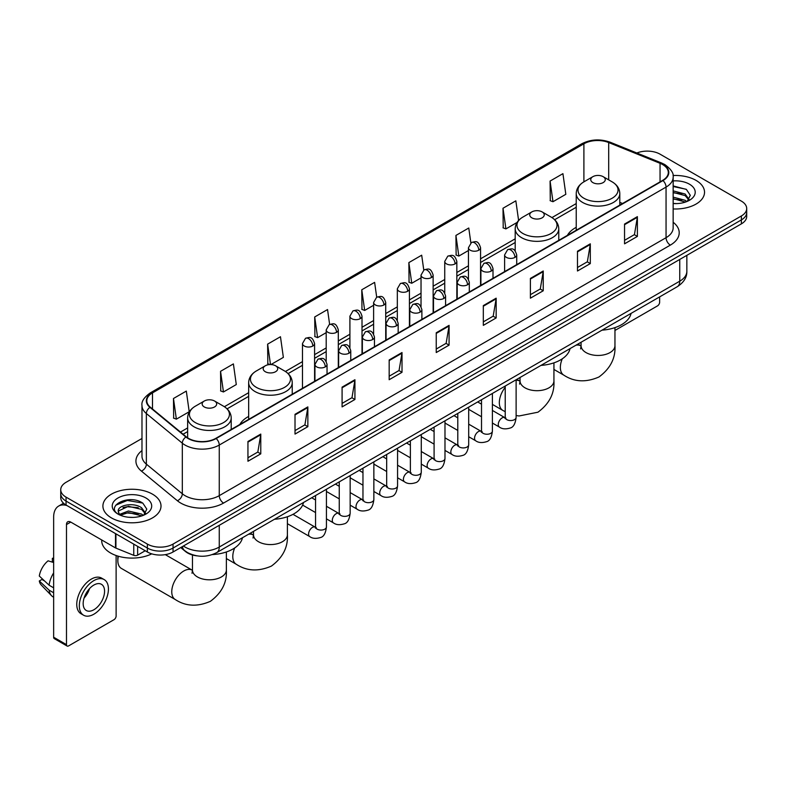 <?xml version="1.0" encoding="UTF-8"?>
<svg xmlns="http://www.w3.org/2000/svg" width="786" height="786" viewBox="0 0 786 786"><rect width="100%" height="100%" fill="white"/><g stroke="black" fill="none" stroke-linecap="round" stroke-linejoin="round"><path stroke-width="1.18" d="M248.661 416.433A32.079 18.52 0 0 0 239.858 424.469M576.226 227.321A32.079 18.52 0 0 0 567.413 235.348M197.05 555.859A18.157 10.483 180 0 1 185.565 551.576L180.711 547.567M141.981 438.47L66.053 482.309A18.157 10.483 0 0 0 60.738 489.727L60.738 497.626A18.157 10.483 0 0 0 66.053 505.044L147.365 551.988A18.157 10.483 0 0 0 173.048 551.988L741.385 223.863A18.157 10.483 0 0 0 746.7 216.445L746.7 212.495A18.157 10.483 0 0 1 741.385 219.903A18.157 10.483 0 0 0 746.7 212.495L746.7 208.545A18.157 10.483 0 0 0 741.385 201.128L660.073 154.184A18.157 10.483 0 0 0 636.847 152.995M60.738 489.727A18.157 10.483 0 0 0 66.053 497.135L147.365 544.079A18.157 10.483 0 0 0 173.048 544.079L173.048 548.038L741.385 219.903L173.048 548.038A18.157 10.483 0 0 1 147.365 548.038A18.157 10.483 0 0 0 173.048 548.038L173.048 551.988M66.053 497.135L66.053 501.085L147.365 548.038L66.053 501.085A18.157 10.483 0 0 1 60.738 493.677A18.157 10.483 0 0 0 66.053 501.085L66.053 505.044M696.013 180.377A29.053 16.771 0 0 0 673.032 175.524A29.053 16.771 0 0 1 696.013 180.377A29.053 16.771 0 0 1 704.531 192.236A29.053 16.771 0 0 0 696.013 180.377M152.504 494.168A29.053 16.771 0 0 0 120.848 490.533A29.053 16.771 0 0 0 102.907 506.027A29.053 16.771 0 0 0 111.416 517.886A29.053 16.771 0 0 0 143.081 521.521A29.053 16.771 0 0 0 161.012 506.027A29.053 16.771 0 0 0 152.504 494.168A29.053 16.771 0 0 0 120.848 490.533A29.053 16.771 0 0 0 102.907 506.027A29.053 16.771 0 0 0 111.416 517.886A29.053 16.771 0 0 0 143.081 521.521A29.053 16.771 0 0 0 161.012 506.027A29.053 16.771 0 0 0 152.504 494.168M662.637 164.559A19.365 11.181 180 0 1 668.306 172.468A19.365 11.181 180 0 1 662.637 180.377L215.845 438.333A19.365 11.181 180 0 1 186.282 436.839L150.323 407.187A19.365 11.181 180 0 1 146.825 400.772A19.365 11.181 180 0 1 152.494 392.872L583.9 143.799A19.365 11.181 180 0 1 608.698 142.551L660.053 163.311A19.365 11.181 180 0 1 662.637 164.559M662.981 164.362A19.856 11.466 0 0 0 660.328 163.075L608.983 142.315A19.856 11.466 0 0 0 583.556 143.602L152.15 392.666A19.856 11.466 0 0 0 149.929 407.345L185.889 436.996A19.856 11.466 0 0 0 216.179 438.529L662.981 180.574A19.856 11.466 0 0 0 662.981 164.362M247.944 441.496L247.944 461.254L260.775 453.846L260.775 434.078L247.944 441.496M247.944 457.747L257.828 452.038L260.726 434.737A4.844 2.8 -120 0 0 260.775 434.078M257.739 452.088L260.775 453.846M295.015 414.31L295.015 434.078L307.857 426.67L307.857 406.902L295.015 414.31M295.015 430.571L304.899 424.862L307.798 407.561A4.844 2.8 -120 0 0 307.857 406.902M304.821 424.912L307.857 426.67M342.087 387.134L342.087 406.902L354.928 399.485L354.928 379.717L342.087 387.134M342.087 403.395L351.981 397.687L354.879 380.375A4.844 2.8 -120 0 0 354.928 379.717M351.892 397.736L354.928 399.485M389.168 359.959L389.168 379.717L402.01 372.309L402.01 352.541L389.168 359.959M389.168 376.209L399.052 370.501L401.951 353.199A4.844 2.8 -120 0 0 402.01 352.541M398.974 370.56L402.01 372.309M624.546 224.059L624.546 243.827L637.387 236.409L637.387 216.641L624.546 224.059M624.546 240.32L634.44 234.611L637.338 217.3A4.844 2.8 -120 0 0 637.387 216.641M634.351 234.66L637.387 236.409M577.474 251.235L577.474 271.003L590.306 263.595L590.306 243.827L577.474 251.235M577.474 267.495L587.358 261.787L590.257 244.485A4.844 2.8 -120 0 0 590.306 243.827M587.27 261.836L590.306 263.595M530.393 278.421L530.393 298.179L543.234 290.771L543.234 271.003L530.393 278.421M530.393 294.681L540.287 288.963L543.185 271.661A4.844 2.8 -120 0 0 543.234 271.003M540.198 289.022L543.234 290.771M483.321 305.597L483.321 325.365L496.163 317.947L496.163 298.179L483.321 305.597M483.321 321.857L493.205 316.149L496.104 298.837A4.844 2.8 -120 0 0 496.163 298.179M493.117 316.198L496.163 317.947M436.24 332.773L436.24 352.541L449.081 345.133L449.081 325.365L436.24 332.773M436.24 349.033L446.134 343.325L449.032 326.023A4.844 2.8 -120 0 0 449.081 325.365M446.045 343.374L449.081 345.133M673.15 208.948A29.053 16.771 0 0 0 704.531 192.236A29.053 16.771 0 0 1 673.15 208.948M173.048 544.079L741.385 215.954A18.157 10.483 0 0 0 746.7 208.545M270.924 364.566L283.363 357.384L280.464 336.732L267.623 344.14L267.83 363.79M220.552 371.316L223.45 391.968L236.291 384.56L233.393 363.908L220.552 371.316L220.758 390.966M173.47 398.502L176.369 419.154L189.21 411.736L186.311 391.084L173.47 398.502L173.677 418.142M423.772 270.04L421.689 255.195L408.858 262.603L409.064 282.253M470.853 242.894L468.77 228.009L455.929 235.427L456.135 255.067M518.603 220.453L515.842 200.833L503.011 208.241L503.217 227.891M550.082 181.065L552.98 201.717L565.822 194.309L562.923 173.657L550.082 181.065L550.288 200.715M329.629 324.402L327.536 309.546L314.705 316.964L314.911 336.605M376.7 297.206L374.617 282.37L361.776 289.779L361.982 309.429M361.776 289.779L364.675 310.441L373.615 305.273M364.675 310.441L361.776 309.35M408.858 262.603L411.756 283.255L421.031 277.9M411.756 283.255L408.858 282.174M455.929 235.427L458.828 256.079L468.446 250.518M458.828 256.079L455.929 254.998M503.011 208.241L505.909 228.903L517.07 222.448M505.909 228.903L503.011 227.812M552.98 201.717L550.082 200.636M314.705 316.964L317.603 337.616L326.2 332.655M317.603 337.616L314.705 336.536M269.922 364.566L267.623 363.712M267.623 344.14L270.492 364.557M223.45 391.968L220.552 390.888M176.369 419.154L173.47 418.073M673.15 203.417L676.756 203.603M673.15 197.139L685.146 200.302L686.748 201.58M673.15 198.711L685.431 202.071M673.15 190.87L685.146 194.024L689.076 199.457M673.15 192.432L685.146 195.596L688.762 199.86M673.15 203.545A19.729 11.387 0 0 0 689.43 200.292A19.729 11.387 0 0 0 689.43 184.179A19.729 11.387 0 0 0 673.15 180.918M687.21 201.393L690.305 195.321L686.394 189.426L673.15 185.909M673.15 186.518L686.129 189.249M673.15 192.786L681.757 193.867M673.15 199.064L681.757 200.145M614.957 330.454L657.499 305.892A3.026 1.749 120 0 0 659.641 302.188L659.641 296.892M592.88 182.598A7.261 4.195 0 0 0 603.147 182.598A7.261 4.195 0 0 0 603.147 176.663L612.166 181.871A20.014 11.554 0 0 1 612.166 198.219A20.014 11.554 0 0 1 583.86 198.219A20.014 11.554 0 0 1 583.86 181.871C578.928 184.798 576.384 188.689 576.226 193.543A21.792 12.576 0 0 0 582.603 202.434A21.792 12.576 0 0 0 606.35 205.166A21.792 12.576 0 0 0 619.8 193.543C619.643 188.689 617.098 184.798 612.166 181.871L603.147 176.663A7.261 4.195 0 0 0 592.88 176.663A7.261 4.195 0 0 0 592.88 182.598M602.017 330.159A33.287 19.218 0 0 0 631.06 313.388M531.847 217.83A7.261 4.195 0 0 0 542.124 217.83A7.261 4.195 0 0 0 542.124 211.906L551.143 217.103A20.014 11.554 0 0 1 551.143 233.452A20.014 11.554 0 0 1 522.837 233.452A20.014 11.554 0 0 1 522.837 217.103C517.905 220.031 515.361 223.922 515.194 228.775A21.792 12.576 0 0 0 521.58 237.667A21.792 12.576 0 0 0 545.327 240.398A21.792 12.576 0 0 0 558.777 228.775C558.61 223.922 556.066 220.031 551.143 217.103L542.124 211.906A7.261 4.195 0 0 0 531.847 211.906A7.261 4.195 0 0 0 531.847 217.83M540.984 365.392A33.287 19.218 0 0 0 570.037 348.63M265.314 371.719A7.261 4.195 0 0 0 275.581 371.719A7.261 4.195 0 0 0 275.581 365.785L284.601 370.992A20.014 11.554 0 0 1 284.601 387.331A20.014 11.554 0 0 1 256.295 387.331A20.014 11.554 0 0 1 256.295 370.992C251.363 373.92 248.818 377.811 248.661 382.654A21.792 12.576 0 0 0 255.047 391.556A21.792 12.576 0 0 0 278.784 394.277A21.792 12.576 0 0 0 292.235 382.654C292.078 377.811 289.533 373.92 284.601 370.992L275.581 365.785A7.261 4.195 0 0 0 265.314 365.785A7.261 4.195 0 0 0 265.314 371.719M274.452 519.281A33.287 19.218 0 0 0 303.494 502.509M118.372 556.233A16.948 9.786 120 0 0 117.841 560.634A16.948 9.786 120 0 0 121.349 568.396L175.268 599.531A16.948 9.786 -60 0 1 172.674 585.943A16.948 9.786 -60 0 1 183.747 571.019A16.948 9.786 -60 0 1 192.216 570.174L192.472 570.322M204.291 406.952A7.261 4.195 0 0 0 214.558 406.952A7.261 4.195 0 0 0 214.558 401.017L223.578 406.224A20.014 11.554 0 0 1 223.578 422.563A20.014 11.554 0 0 1 195.272 422.563A20.014 11.554 0 0 1 195.272 406.224C190.34 409.152 187.795 413.043 187.638 417.887A21.792 12.576 0 0 0 194.014 426.788A21.792 12.576 0 0 0 217.761 429.51A21.792 12.576 0 0 0 231.212 417.887C231.055 413.043 228.5 409.152 223.578 406.224L214.558 401.017A7.261 4.195 0 0 0 204.291 401.017A7.261 4.195 0 0 0 204.291 406.952M212.387 554.572A33.287 19.218 0 0 0 242.471 537.742M137.629 546.368L137.629 555.142L145.223 550.75M66.957 505.565A24.209 13.981 -120 0 0 58.655 506.066A24.209 13.981 -120 0 0 53.645 517.149L53.645 637.23L66.486 644.648L66.486 524.557A6.052 3.498 60 0 1 67.734 521.786A6.052 3.498 60 0 1 70.76 522.091L115.513 547.93L115.513 533.596M66.486 644.648A3.026 1.749 120 0 0 67.105 646.033L54.273 638.615A3.026 1.749 -60 0 1 53.645 637.23M67.105 646.033A3.026 1.749 120 0 0 68.618 645.886L113.99 619.692A3.026 1.749 120 0 0 116.122 615.988L116.122 555.515M137.629 555.142A3.026 1.749 180 0 1 133.758 555.338L115.915 548.117A3.026 1.749 180 0 1 115.513 547.93M93.868 609.759A15.131 8.734 120 0 0 103.752 596.427A15.131 8.734 120 0 0 101.433 584.303A15.131 8.734 120 0 0 93.868 585.049A15.131 8.734 120 0 0 83.984 598.382A15.131 8.734 120 0 0 86.303 610.506A15.131 8.734 120 0 0 93.868 609.759M84.092 598.028A15.131 8.734 120 0 0 89.525 588.626M53.645 558.748L52.357 558.355L52.357 561.391L53.645 562.137M104.165 579.577L101.591 578.103A20.574 11.878 120 0 0 91.304 579.115A20.574 11.878 120 0 0 77.863 597.252A20.574 11.878 120 0 0 81.017 613.738L83.581 615.222A20.574 11.878 120 0 0 93.868 614.2A20.574 11.878 120 0 0 107.318 596.073A20.574 11.878 120 0 0 104.165 579.577A20.574 11.878 120 0 0 93.868 580.599A20.574 11.878 120 0 0 80.427 598.736A20.574 11.878 120 0 0 83.581 615.222M53.645 572.896A19.974 11.535 120 0 0 49.096 585.197L39.3 576.03A15.74 9.088 120 0 1 48.084 560.831L53.645 562.511M53.645 587.83L49.096 585.197M44.596 580.992L41.933 579.459L39.3 580.972L49.096 590.139L53.645 592.772M49.096 590.139A19.974 11.535 120 0 0 51.562 595.719A19.974 11.535 120 0 0 53.075 596.908L53.645 597.242M53.645 558.001A15.74 9.088 120 0 0 52.357 558.355M39.3 580.972A15.74 9.088 120 0 0 41.157 584.892L51.562 595.719M101.699 539.953L101.699 540.621A30.261 17.469 0 0 0 110.561 552.98A30.261 17.469 0 0 0 151.737 553.845M128.678 517.267L133.247 517.394M119.61 514.368L128.423 511.008L141.637 514.093L143.229 515.38M120.425 515.213L128.423 512.58L141.922 515.862M119.747 514.977L118.332 511.666A13.676 7.899 0 0 0 120.543 515.321M145.557 513.248L141.637 507.825C133.424 501.694 116.525 505.477 118.332 511.666L118.283 511.057M118.372 511.853L118.745 510.841L128.423 506.302L141.637 509.387L145.253 513.661M143.7 515.184L146.795 509.122L142.885 503.227C129.042 493.274 104.44 506.39 118.647 514.427L119.344 514.859M145.911 497.97A19.729 11.387 0 0 0 118.008 497.97A19.729 11.387 0 0 0 118.008 514.083A19.729 11.387 0 0 0 145.911 514.083A19.729 11.387 0 0 0 145.911 497.97M115.758 505.202L127.342 500.446L142.61 503.05M122.999 507.51L127.342 506.724L138.248 507.658M122.999 513.789L127.342 513.003L138.248 513.936M183.403 546.005A24.209 13.981 0 0 0 185.024 547.046A24.209 13.981 0 0 0 219.265 547.046L679.752 281.182A24.209 13.981 0 0 0 686.846 271.298C687.023 277.311 683.82 282.449 677.247 286.723L216.759 552.587A12.104 6.986 60 0 0 219.265 547.046L219.265 525.303M679.752 259.439L679.752 281.182A12.104 6.986 60 0 1 677.247 286.723M182.421 546.575A12.104 8.096 129.5 0 0 184.533 550.514L180.859 547.478M741.385 223.863L741.385 215.954M147.365 551.988L147.365 544.079M673.15 222.271A30.261 17.469 180 0 1 670.34 245.114L223.548 503.069A6.052 3.498 60 0 1 219.265 495.652L666.056 237.696A24.209 13.981 0 0 0 673.15 227.812L673.15 177.214A24.209 13.981 180 0 1 666.056 187.097A6.052 3.498 -120 0 0 662.981 180.574M223.548 503.069A30.261 17.469 180 0 1 180.751 503.069A30.261 17.469 180 0 1 177.361 500.731L141.401 471.089A30.261 17.469 180 0 1 141.981 450.584M185.024 495.652A24.209 13.981 0 0 0 219.265 495.652L219.265 445.053A24.209 13.981 180 0 1 182.313 443.186L146.363 413.534A24.209 13.981 180 0 1 141.981 405.517L141.981 456.126A24.209 13.981 0 0 0 146.363 464.143L182.313 493.785A24.209 13.981 0 0 0 185.024 495.652M673.15 177.214C673.956 173.431 671.175 169.216 664.809 164.559L661.625 163.016A6.052 2.83 112 0 0 660.328 163.075M661.625 163.016L610.27 142.256C600.249 138.709 590.738 139.22 581.728 143.799A6.052 3.498 60 0 1 583.556 143.602M152.15 392.666A6.052 3.498 -120 0 0 150.323 392.862C144.044 397.382 141.264 401.597 141.981 405.517M149.929 407.345A6.052 4.048 129.5 0 0 146.363 413.534L146.363 464.143A6.052 4.048 -50.5 0 1 141.401 471.089M610.27 142.256A6.052 2.83 112 0 0 608.983 142.315M185.889 436.996A6.052 4.048 129.5 0 0 182.313 443.186L182.313 493.785A6.052 4.048 -50.5 0 1 177.361 500.731M216.179 438.529A6.052 3.498 60 0 1 219.265 445.053L666.056 187.097L666.056 237.696A6.052 3.498 60 0 0 670.34 245.114M152.494 392.872L152.494 408.975M660.053 163.311L660.053 181.871M608.698 142.551L608.698 179.876M622.571 203.505L619.8 202.385M583.9 143.799L583.9 181.851M576.226 203.574L551.939 217.594M515.194 238.816L480.56 258.81M468.446 265.806L456.843 272.496M444.738 279.492L433.135 286.192M421.031 293.178L409.427 299.879M397.323 306.864L385.72 313.565M373.615 320.55L362.012 327.251M349.908 334.247L338.304 340.947M326.2 347.933L314.587 354.633M302.482 361.619L285.406 371.483M248.661 392.695L224.383 406.716M187.638 427.928L180.485 432.054M436.24 333.402L449.032 326.023M483.321 306.226L496.104 298.837M530.393 279.04L543.185 271.661M577.474 251.864L590.257 244.485M624.546 224.688L637.338 217.3M389.168 360.577L401.951 353.199M342.087 387.763L354.879 380.375M295.015 414.939L307.798 407.561M247.944 442.115L260.726 434.737M614.957 327.624L614.957 345.673A16.948 9.786 180 0 1 609.995 352.59A16.948 9.786 180 0 1 586.032 352.59A16.948 9.786 180 0 1 581.07 345.673L580.608 348.925M575.922 345.231A16.948 9.786 -60 0 1 580.805 345.82L581.06 345.968M614.957 345.673C615.693 358.121 610.358 368.555 598.961 376.975C585.983 382.635 574.281 382.035 563.867 375.177A16.948 9.786 -60 0 1 562.265 358.819M553.933 362.857L553.933 380.905A16.948 9.786 180 0 1 548.972 387.822A16.948 9.786 180 0 1 524.999 387.822A16.948 9.786 180 0 1 520.037 380.905L519.585 384.158M516.117 380.286A16.948 9.786 -60 0 1 519.782 381.053L520.037 381.2M505.221 411.697L502.834 410.41A16.948 9.786 -60 0 1 505.221 387.331M287.401 516.746L287.401 534.794A16.948 9.786 180 0 1 282.429 541.711A16.948 9.786 180 0 1 258.466 541.711A16.948 9.786 180 0 1 253.505 534.794L253.053 538.037M248.356 534.342A16.948 9.786 -60 0 1 253.249 534.942L253.505 535.089M287.401 534.794C288.128 547.233 282.793 557.667 271.406 566.087C258.417 571.746 246.716 571.147 236.301 564.289A16.948 9.786 -60 0 1 234.7 547.94M226.368 551.978L226.368 570.027A16.948 9.786 180 0 1 221.406 576.944A16.948 9.786 180 0 1 197.443 576.944A16.948 9.786 180 0 1 192.472 570.027L192.02 573.279M514.948 257.386A6.052 3.498 0 0 0 516.716 254.919C514.26 247.158 511.873 248.7 507.638 249.673A6.052 3.498 60 0 1 510.664 249.977A6.052 3.498 -120 0 1 514.948 257.386A6.052 3.498 0 0 1 506.39 257.386A6.052 3.498 0 0 1 504.612 254.919L507.638 249.673M492.4 423.035L499.385 427.063A5.443 3.144 -60 0 1 498.55 422.701A5.443 3.144 -60 0 1 502.107 417.897A5.443 3.144 -60 0 1 502.352 417.769A5.443 3.144 -60 0 1 504.828 417.631L492.4 410.449M505.536 418.172L505.044 418.574L505.221 417.405A5.443 3.144 -0 0 0 506.813 419.626A5.443 3.144 -0 0 0 514.27 419.763A5.443 3.144 -0 0 0 516.117 417.405C515.37 423.733 513.405 427.26 510.232 428.006C505.683 429.382 502.067 429.077 499.385 427.063M491.24 271.082A6.052 3.498 0 0 0 493.009 268.606C490.552 260.844 488.165 262.386 483.93 263.369A6.052 3.498 60 0 1 486.956 263.664A6.052 3.498 -120 0 1 491.24 271.082A6.052 3.498 0 0 1 482.673 271.082A6.052 3.498 0 0 1 480.904 268.606L483.93 263.369M468.692 436.721L475.677 440.75A5.443 3.144 -60 0 1 474.842 436.387A5.443 3.144 -60 0 1 478.399 431.583A5.443 3.144 -60 0 1 478.645 431.455A5.443 3.144 -60 0 1 481.12 431.317L468.692 424.145M481.818 431.868L481.337 432.271L481.513 431.092A5.443 3.144 -0 0 0 483.105 433.312A5.443 3.144 -0 0 0 490.562 433.45A5.443 3.144 -0 0 0 492.4 431.092C491.653 437.419 489.698 440.946 486.524 441.693C481.975 443.078 478.36 442.764 475.677 440.75M467.523 284.768A6.052 3.498 0 0 0 469.301 282.292C466.845 274.53 464.457 276.083 460.223 277.055A6.052 3.498 60 0 1 463.249 277.35A6.052 3.498 -120 0 1 467.523 284.768A6.052 3.498 0 0 1 458.965 284.768A6.052 3.498 0 0 1 457.197 282.292L460.223 277.055M444.984 450.407L451.97 454.436A5.443 3.144 -60 0 1 451.135 450.073A5.443 3.144 -60 0 1 454.691 445.269A5.443 3.144 -60 0 1 454.927 445.141A5.443 3.144 -60 0 1 457.413 445.004L444.984 437.831M458.11 445.554L457.629 445.957L457.796 444.778A5.443 3.144 -0 0 0 459.397 447.008A5.443 3.144 -0 0 0 466.855 447.136A5.443 3.144 -0 0 0 468.692 444.778C467.945 451.105 465.99 454.642 462.816 455.379C458.267 456.764 454.652 456.45 451.97 454.436M443.815 298.454A6.052 3.498 0 0 0 445.593 295.988C443.137 288.216 440.75 289.769 436.515 290.741A6.052 3.498 60 0 1 439.541 291.046A6.052 3.498 -120 0 1 443.815 298.454A6.052 3.498 0 0 1 435.257 298.454A6.052 3.498 0 0 1 433.489 295.988L436.515 290.741M421.276 464.094L428.252 468.132A5.443 3.144 -60 0 1 427.417 463.76A5.443 3.144 -60 0 1 430.983 458.965A5.443 3.144 -60 0 1 431.219 458.828A5.443 3.144 -60 0 1 433.705 458.69L421.276 451.518M434.403 459.24L433.921 459.643L434.088 458.464A5.443 3.144 -0 0 0 435.69 460.694A5.443 3.144 -0 0 0 443.137 460.832A5.443 3.144 -0 0 0 444.984 458.464C444.237 464.791 442.282 468.328 439.109 469.065C434.56 470.45 430.944 470.136 428.252 468.132M420.107 312.14A6.052 3.498 0 0 0 421.885 309.674C419.429 301.912 417.042 303.455 412.807 304.428A6.052 3.498 60 0 1 415.833 304.732A6.052 3.498 -120 0 1 420.107 312.14A6.052 3.498 0 0 1 411.55 312.14A6.052 3.498 0 0 1 409.781 309.674L412.807 304.428M397.569 477.79L404.544 481.818A5.443 3.144 -60 0 1 403.709 477.446A5.443 3.144 -60 0 1 407.266 472.651A5.443 3.144 -60 0 1 407.512 472.524A5.443 3.144 -60 0 1 409.997 472.376L397.569 465.204M410.695 472.926L410.204 473.329L410.38 472.16A5.443 3.144 -0 0 0 411.982 474.38A5.443 3.144 -0 0 0 419.429 474.518A5.443 3.144 -0 0 0 421.276 472.16C420.53 478.478 418.574 482.015 415.401 482.751C410.852 484.137 407.227 483.822 404.544 481.818M396.399 325.836A6.052 3.498 0 0 0 398.168 323.36C395.712 315.599 393.324 317.141 389.09 318.124A6.052 3.498 60 0 1 392.116 318.418A6.052 3.498 -120 0 1 396.399 325.836A6.052 3.498 0 0 1 387.842 325.836A6.052 3.498 0 0 1 386.064 323.36L389.09 318.124M373.861 491.476L380.837 495.504A5.443 3.144 -60 0 1 380.002 491.142A5.443 3.144 -60 0 1 383.558 486.338A5.443 3.144 -60 0 1 383.804 486.21A5.443 3.144 -60 0 1 386.28 486.072L373.861 478.89M386.987 486.622L386.496 487.025L386.673 485.846A5.443 3.144 -0 0 0 388.264 488.067A5.443 3.144 -0 0 0 395.722 488.204A5.443 3.144 -0 0 0 397.569 485.846C396.822 492.174 394.857 495.701 391.693 496.447C387.134 497.833 383.519 497.518 380.837 495.504M372.692 339.523A6.052 3.498 0 0 0 374.46 337.047C372.004 329.285 369.617 330.827 365.382 331.81A6.052 3.498 60 0 1 368.408 332.105A6.052 3.498 -120 0 1 372.692 339.523A6.052 3.498 0 0 1 364.134 339.523A6.052 3.498 0 0 1 362.356 337.047L365.382 331.81M350.153 505.162L357.129 509.19A5.443 3.144 -60 0 1 356.294 504.828A5.443 3.144 -60 0 1 359.85 500.024A5.443 3.144 -60 0 1 360.096 499.896A5.443 3.144 -60 0 1 362.572 499.758L350.153 492.586M363.279 500.309L362.788 500.711L362.965 499.532A5.443 3.144 -0 0 0 364.557 501.753A5.443 3.144 -0 0 0 372.014 501.89A5.443 3.144 -0 0 0 373.861 499.532C373.114 505.86 371.149 509.387 367.986 510.134C363.427 511.519 359.811 511.205 357.129 509.19M348.984 353.209A6.052 3.498 0 0 0 350.752 350.733C348.296 342.971 345.909 344.523 341.674 345.496A6.052 3.498 60 0 1 344.7 345.791A6.052 3.498 -120 0 1 348.984 353.209A6.052 3.498 0 0 1 340.426 353.209A6.052 3.498 0 0 1 338.648 350.733L341.674 345.496M326.436 518.848L333.421 522.877A5.443 3.144 -60 0 1 332.586 518.514A5.443 3.144 -60 0 1 336.143 513.72A5.443 3.144 -60 0 1 336.388 513.582A5.443 3.144 -60 0 1 338.864 513.445L326.436 506.272M339.572 513.995L339.08 514.398L339.257 513.219A5.443 3.144 -0 0 0 340.849 515.449A5.443 3.144 -0 0 0 348.306 515.577A5.443 3.144 -0 0 0 350.153 513.219C349.406 519.546 347.441 523.083 344.268 523.82C339.719 525.205 336.103 524.891 333.421 522.877M325.276 366.895A6.052 3.498 0 0 0 327.045 364.429C324.589 356.667 322.201 358.21 317.966 359.182A6.052 3.498 60 0 1 320.993 359.487A6.052 3.498 -120 0 1 325.276 366.895A6.052 3.498 0 0 1 316.709 366.895A6.052 3.498 0 0 1 314.94 364.429L317.966 359.182M287.401 523.682L309.713 536.573A5.443 3.144 -60 0 1 308.878 532.201A5.443 3.144 -60 0 1 312.435 527.406A5.443 3.144 -60 0 1 312.671 527.268A5.443 3.144 -60 0 1 315.157 527.131L292.991 514.339M315.854 527.681L315.373 528.084L315.55 526.915A5.443 3.144 -0 0 0 317.141 529.135A5.443 3.144 -0 0 0 324.598 529.273A5.443 3.144 -0 0 0 326.436 526.915C325.689 533.232 323.734 536.769 320.56 537.506C316.011 538.891 312.396 538.577 309.713 536.573M478.782 250.203A6.052 3.498 0 0 0 480.56 247.728C478.104 239.966 475.717 241.508 471.472 242.491A6.052 3.498 60 0 1 474.508 242.786A6.052 3.498 -120 0 1 478.782 250.203A6.052 3.498 0 0 1 470.225 250.203A6.052 3.498 0 0 1 468.446 247.728L471.472 242.491M455.074 263.89A6.052 3.498 0 0 0 456.843 261.414C454.387 253.652 451.999 255.204 447.765 256.177A6.052 3.498 60 0 1 450.791 256.472A6.052 3.498 -120 0 1 455.074 263.89A6.052 3.498 0 0 1 446.517 263.89A6.052 3.498 0 0 1 444.738 261.414L447.765 256.177M431.367 277.576A6.052 3.498 0 0 0 433.135 275.11C430.679 267.338 428.291 268.891 424.057 269.863A6.052 3.498 60 0 1 427.083 270.168A6.052 3.498 -120 0 1 431.367 277.576A6.052 3.498 0 0 1 422.809 277.576A6.052 3.498 0 0 1 421.031 275.11L424.057 269.863M407.659 291.262A6.052 3.498 0 0 0 409.427 288.796C406.971 281.034 404.584 282.577 400.349 283.55A6.052 3.498 60 0 1 403.375 283.854A6.052 3.498 -120 0 1 407.659 291.262A6.052 3.498 0 0 1 399.091 291.262A6.052 3.498 0 0 1 397.323 288.796L400.349 283.55M383.941 304.948A6.052 3.498 0 0 0 385.72 302.482C383.263 294.721 380.876 296.263 376.641 297.236A6.052 3.498 60 0 1 379.667 297.54A6.052 3.498 -120 0 1 383.941 304.948A6.052 3.498 0 0 1 375.384 304.948A6.052 3.498 0 0 1 373.615 302.482L376.641 297.236M360.234 318.644A6.052 3.498 0 0 0 362.012 316.169C359.556 308.407 357.168 309.949 352.934 310.932A6.052 3.498 60 0 1 355.96 311.227A6.052 3.498 -120 0 1 360.234 318.644A6.052 3.498 0 0 1 351.676 318.644A6.052 3.498 0 0 1 349.908 316.169L352.934 310.932M336.526 332.331A6.052 3.498 0 0 0 338.304 329.855C335.848 322.093 333.46 323.645 329.226 324.618A6.052 3.498 60 0 1 332.252 324.913A6.052 3.498 -120 0 1 336.526 332.331A6.052 3.498 0 0 1 327.968 332.331A6.052 3.498 0 0 1 326.2 329.855L329.226 324.618M312.818 346.017A6.052 3.498 0 0 0 314.587 343.551C312.13 335.779 309.743 337.332 305.508 338.304A6.052 3.498 60 0 1 308.534 338.609A6.052 3.498 -120 0 1 312.818 346.017A6.052 3.498 0 0 1 304.261 346.017A6.052 3.498 0 0 1 302.482 343.551L305.508 338.304M66.486 524.557L70.76 522.091M115.915 533.832L115.915 548.117M133.758 555.338L133.758 544.128M216.759 552.587C207.013 557.48 197.276 557.48 187.54 552.587L184.533 550.514M686.846 271.298L686.846 255.352M581.728 143.799L150.323 392.862M576.226 207.258L554.651 219.716M515.194 242.501L480.56 262.495M468.446 269.49L456.843 276.181M444.738 283.176L433.135 289.877M421.031 296.862L409.427 303.563M397.323 310.549L385.72 317.249M373.615 324.235L362.012 330.935M349.908 337.931L338.304 344.632M326.2 351.617L314.587 358.318M302.482 365.303L288.118 373.596M248.661 396.38L227.095 408.838M187.638 431.612L183.118 434.226M563.867 375.177L553.933 369.44M619.8 205.107L619.8 193.543M576.226 230.259L576.226 193.543M592.88 176.663L583.86 181.871M580.805 345.82L577.848 344.111M581.07 342.254L581.07 345.673M553.933 380.905C554.661 393.354 549.335 403.788 537.938 412.208L519.065 415.971L516.117 415.519M502.834 410.41L492.4 404.387M558.777 240.339L558.777 228.775M515.194 250.911L515.194 228.775M531.847 211.906L522.837 217.103M519.782 381.053L516.824 379.343M520.037 377.486L520.037 380.905M236.301 564.289L226.368 558.561M292.235 394.218L292.235 382.654M248.661 419.38L248.661 382.654M265.314 365.785L256.295 370.992M253.249 534.942L250.282 533.232M253.505 531.375L253.505 534.794M226.368 570.027C227.095 582.465 221.77 592.899 210.373 601.329C197.384 606.979 185.683 606.379 175.268 599.531M117.841 556.075L117.841 560.634M231.212 429.451L231.212 417.887M187.638 437.822L187.638 417.887M204.291 401.017L195.272 406.224M192.216 570.174L165.306 554.641M192.472 554.975L192.472 570.027M505.938 418.064L504.828 417.631M516.117 379.756L516.117 417.405M516.716 264.617L516.716 254.919M481.513 416.747L468.692 409.349M505.221 386.044L505.221 417.405M504.612 271.602L504.612 254.919M481.513 404.161L477.672 401.951M482.231 431.75L481.12 431.317M492.4 393.442L492.4 431.092M493.009 278.303L493.009 268.606M457.796 430.433L444.984 423.035M481.513 399.73L481.513 431.092M480.904 285.298L480.904 268.606M457.796 417.847L453.964 415.637M458.523 445.436L457.413 445.004M468.692 407.128L468.692 444.778M469.301 291.999L469.301 282.292M434.088 444.119L421.276 436.721M457.796 413.426L457.796 444.778M457.197 298.985L457.197 282.292M434.088 431.543L430.256 429.323M434.805 459.132L433.705 458.69M444.984 420.824L444.984 458.464M445.593 305.685L445.593 295.988M410.38 457.806L397.569 450.407M434.088 427.112L434.088 458.464M433.489 312.671L433.489 295.988M410.38 445.23L406.549 443.009M411.098 472.818L409.997 472.376M421.276 434.511L421.276 472.16M421.885 319.371L421.885 309.674M386.673 471.492L373.861 464.094M410.38 440.799L410.38 472.16M409.781 326.357L409.781 309.674M386.673 458.916L382.841 456.705M387.39 486.505L386.28 486.072M397.569 448.197L397.569 485.846M398.168 333.058L398.168 323.36M362.965 485.188L350.153 477.79M386.673 454.485L386.673 485.846M386.064 340.053L386.064 323.36M362.965 472.602L359.133 470.392M363.682 500.191L362.572 499.758M373.861 461.883L373.861 499.532M374.46 346.744L374.46 337.047M339.257 498.874L326.436 491.476M362.965 468.181L362.965 499.532M362.356 353.739L362.356 337.047M339.257 486.298L335.416 484.078M339.974 513.887L338.864 513.445M350.153 475.579L350.153 513.219M350.752 360.44L350.752 350.733M315.55 512.56L302.63 505.103M339.257 481.867L339.257 513.219M338.648 367.426L338.648 350.733M315.55 499.984L311.708 497.764M316.267 527.573L315.157 527.131M326.436 489.265L326.436 526.915M327.045 374.126L327.045 364.429M315.55 495.553L315.55 526.915M314.94 381.112L314.94 364.429M480.56 285.495L480.56 247.728M468.446 279.207L468.446 247.728M456.843 299.181L456.843 261.414M444.738 292.893L444.738 261.414M433.135 312.877L433.135 275.11M421.031 306.579L421.031 275.11M409.427 326.563L409.427 288.796M397.323 320.266L397.323 288.796M385.72 340.25L385.72 302.482M373.615 333.962L373.615 302.482M362.012 353.936L362.012 316.169M349.908 347.648L349.908 316.169M338.304 367.632L338.304 329.855M326.2 361.334L326.2 329.855M314.587 381.318L314.587 343.551M302.482 388.304L302.482 343.551M58.655 506.066L63.558 503.237"/></g></svg>
